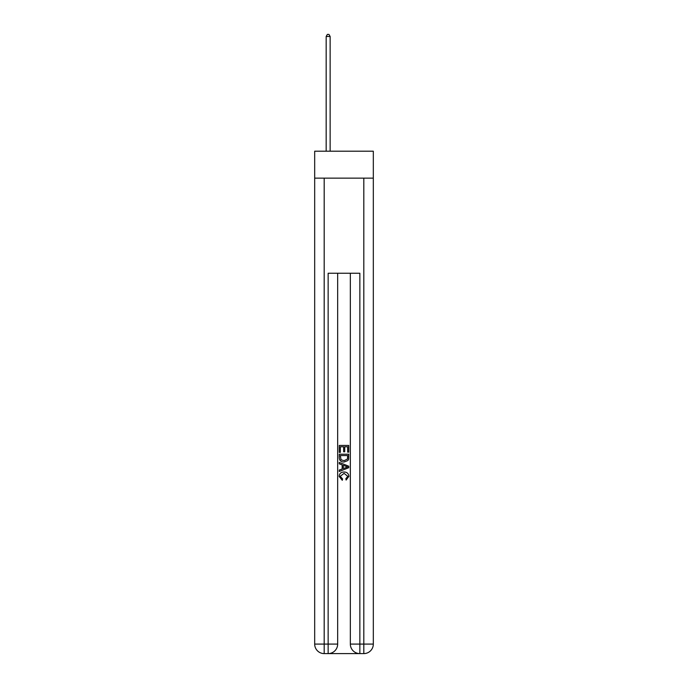<?xml version="1.0" encoding="UTF-8"?>
<svg xmlns="http://www.w3.org/2000/svg" width="688" height="688" viewBox="0 0 688 688"><rect width="100%" height="100%" fill="white"/><g stroke="black" fill="none" stroke-linecap="round" stroke-linejoin="round"><path stroke-width="1.03" d="M373.317 178.149L373.317 151.205L314.683 151.205L314.683 178.149L373.317 178.149L373.317 644.088L363.814 644.088L363.814 178.149M328.864 653.6L359.136 653.6M359.85 653.6L359.85 644.088L350.338 644.088A9.512 9.512 0 0 0 359.85 653.6L363.814 653.6L363.814 644.088L359.85 644.088L359.85 273.239L328.15 273.239L328.15 644.088L314.683 644.088L314.683 178.149M337.662 273.239L337.662 644.088A9.512 9.512 0 0 1 328.15 653.6L324.186 653.6A9.512 9.512 0 0 1 314.683 644.088M350.338 644.088L350.338 273.239M363.814 653.6A9.512 9.512 0 0 0 373.317 644.088M339.244 452.386L339.244 445.437L348.756 445.437L348.756 452.145L347.655 452.145L347.655 446.779L344.731 446.779L344.731 451.775L343.63 451.775L343.63 446.779L340.345 446.779L340.345 452.386L339.244 452.386M339.244 457.623L339.244 454.218L348.756 454.218L348.618 459.145L347.939 460.53L344.052 462.018C341.007 462.026 339.408 460.564 339.244 457.623M340.345 455.559L341.016 459.765L344.069 460.676L347.457 459.051L347.655 455.559L340.345 455.559M339.244 463.841L339.244 462.422L348.756 466.197L348.756 467.711L339.244 471.486L339.244 470.059L342.168 468.984L342.168 464.925L339.244 463.841M345.901 466.301L343.269 465.329L343.269 468.58L347.655 466.954L345.901 466.301M340.225 476.294L342.598 478.96L342.289 480.301L339.124 476.423C339.382 473.499 341.033 472.028 344.069 472.011C346.993 472.071 348.592 473.533 348.876 476.397L346.116 480.061L345.823 478.719L347.775 476.328L344.077 473.353L340.225 476.294M330.137 151.205L330.137 36.464L326.172 36.464L326.172 151.205M326.172 36.464L327.359 34.4L328.941 34.4L330.137 36.464M324.186 178.149L324.186 653.6M337.662 644.088L328.15 644.088L328.15 653.6"/></g></svg>
